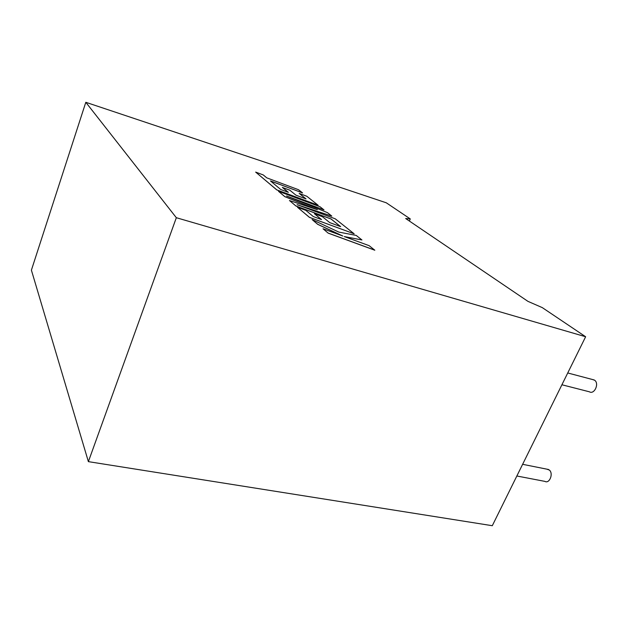 <?xml version="1.0" encoding="UTF-8"?>
<svg xmlns="http://www.w3.org/2000/svg" width="628" height="628" viewBox="0 0 628 628"><rect width="100%" height="100%" fill="white"/><g stroke="black" fill="none" stroke-linecap="round" stroke-linejoin="round"><path stroke-width="0.94" d="M516.852 476L544.884 481.378C549.461 484.102 553.66 473.598 549.39 470.074L546.839 469.155M592.557 379.532L594.583 380.215C599.552 383.425 594.371 394.894 589.37 391.794L561.911 384.768M409.37 221.025L410.272 218.913L405.672 218.528L527.928 301.354L542.286 307.618L585.634 336.741L492.297 525.707L88.383 461.643L31.4 270.158L85.808 102.293L176.335 217.712L585.634 336.741M410.272 218.913L386.283 202.797L85.808 102.293M176.335 217.712L88.383 461.643M302.563 192.914L298.536 189.727L266.759 177.85L263.265 174.945L255.667 172.103L276.799 189.876L318.113 205.238L306.77 196.242L299.179 193.416L306.048 198.919L295.921 195.159L289.806 190.182L282.357 187.411L288.362 192.349L280.716 189.499L270.472 180.935L302.563 192.914L270.582 181.029M255.667 172.103L276.783 189.923L318.113 205.238M299.179 193.416L305.914 198.872M282.357 187.411L288.236 192.294M278.494 191.304L284.798 196.603L317.344 209.697L289.469 200.528L295.969 205.992L331.105 218.984L340.651 226.63L329.708 222.602L322.454 216.707L314.416 213.74L321.536 219.588L313.262 216.534L305.852 210.372L297.523 207.303L309.447 217.327L354.161 233.804L335.234 218.803L297.06 204.673L331.804 216.087L327.447 212.633L286.572 196.007L323.993 209.893L319.982 206.722L278.494 191.304L284.774 196.643L316.622 209.462M289.469 200.528L295.953 206.039L331.089 219.031L340.509 226.575M314.416 213.74L321.395 219.533M297.523 207.303L309.431 217.374L354.161 233.804M298.324 205.144L331.804 216.087M288.04 196.603L323.993 209.893M361.932 239.959L356.225 235.429L338.775 232.07L312.092 219.549L317.721 224.282L342.817 236.01L323.043 228.765L328.169 233.137L374.798 250.219L369.162 245.681L344.254 236.552L361.932 239.959L344.56 236.662M328.185 233.082L374.814 250.164M312.092 219.549L317.697 224.337L342.229 235.798M323.043 228.765L328.169 233.137M548.574 469.501L522.622 464.312M594.182 379.964L567.736 372.969"/></g></svg>
